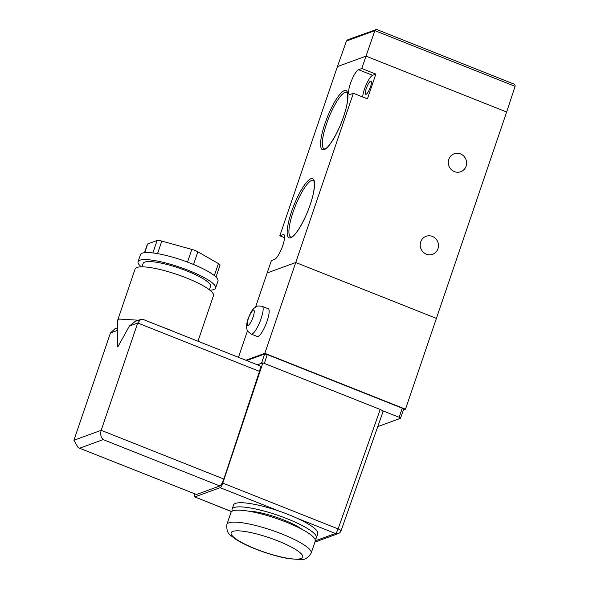 <?xml version="1.0" encoding="UTF-8"?>
<svg xmlns="http://www.w3.org/2000/svg" width="589" height="589" viewBox="0 0 589 589"><rect width="100%" height="100%" fill="white"/><g stroke="black" fill="none" stroke-linecap="round" stroke-linejoin="round"><path stroke-width="0.88" d="M460.465 153.876A9.571 9.093 -110.1 0 1 466.598 162.917A9.571 9.093 -110.1 0 1 460.731 171.738A9.571 9.093 -110.1 0 1 454.428 171.627A9.571 9.093 -110.1 0 1 448.295 162.586A9.571 9.093 -110.1 0 1 454.163 153.766A9.571 9.093 -110.1 0 1 460.465 153.876M432.363 236.432A9.571 9.093 -110.1 0 1 438.496 245.466A9.571 9.093 -110.1 0 1 432.628 254.293A9.571 9.093 -110.1 0 1 426.326 254.176A9.571 9.093 -110.1 0 1 420.193 245.134A9.571 9.093 -110.1 0 1 426.061 236.314A9.571 9.093 -110.1 0 1 432.363 236.432M366.144 94.277A7.12 1.686 -68.3 0 0 370.223 87.606A7.12 1.686 -68.3 0 0 371.018 81.061A7.12 1.686 -68.3 0 0 370.636 81.068A7.12 1.686 -68.3 0 0 366.557 87.746A7.12 1.686 -68.3 0 0 365.762 94.292A7.12 1.686 -68.3 0 0 366.144 94.277M255.567 307.053L267.17 272.95L295.744 262.51L353.356 93.283L350.109 94.468A13.356 3.166 -68.3 0 1 349.395 94.498A13.356 3.166 -68.3 0 1 350.889 82.217A13.356 3.166 -68.3 0 1 358.539 69.708L361.786 68.515L366.005 56.139L506.65 112.013L436.397 318.391L295.744 262.51L267.17 272.95L271.389 260.566L274.636 259.381A13.356 3.166 111.7 0 0 282.286 246.872A13.356 3.166 111.7 0 0 283.78 234.591A13.356 3.166 111.7 0 0 283.066 234.621L279.819 235.806L337.431 66.579L366.005 56.139L506.65 112.013L515.081 86.347L374.869 30.643L366.005 56.139L337.431 66.579L346.435 41.031L347.9 39.669L376.629 29.457L513.122 83.741C514.668 84.205 515.323 85.074 515.081 86.347M284.568 237.691L279.819 235.806M353.356 93.283L367.418 98.871L375.848 74.104L361.786 68.515M375.848 74.104L372.601 75.296A13.356 3.166 -68.3 0 0 366.557 83.918A13.356 3.166 -68.3 0 0 362.677 96.986M346.435 41.031L374.869 30.643L375.878 29.45M286.085 522.068A44.506 8.945 -161.2 0 0 230.962 512.467L226.89 524.438A44.506 8.945 18.8 0 1 282.013 534.032A44.506 8.945 18.8 0 1 311.161 553.123L315.233 541.151A44.506 8.945 -161.2 0 0 286.085 522.068M301.958 529.312A32.94 6.619 -161.2 0 0 283.832 519.999A32.94 6.619 -161.2 0 0 248.705 511.186M314.99 539.229A44.506 8.945 -161.2 0 0 316.359 537.853A44.506 8.945 -161.2 0 0 287.211 518.762A44.506 8.945 -161.2 0 0 232.088 509.168A44.506 8.945 -161.2 0 0 232.338 511.09M316.359 537.853L317.765 533.722A44.506 8.945 -161.2 0 0 297.268 518.327A44.506 8.945 -161.2 0 0 288.617 514.639A44.506 8.945 -161.2 0 0 279.304 511.186A44.506 8.945 -161.2 0 0 233.494 505.038L232.088 509.168M141.286 266.839A40.95 8.231 18.8 0 1 138.069 261.7L140.454 254.684A40.95 8.231 18.8 0 1 142.243 253.189A40.95 8.231 18.8 0 1 186.573 261.752A40.95 8.231 18.8 0 1 217.982 281.071L215.596 288.087A40.95 8.231 18.8 0 1 213.8 289.582A40.95 8.231 18.8 0 1 209.905 290.2M138.069 261.7A40.95 8.231 18.8 0 1 139.858 260.205A40.95 8.231 18.8 0 1 184.188 268.768A40.95 8.231 18.8 0 1 215.596 288.087M141.956 266.832L143.12 263.423A35.605 7.156 18.8 0 1 144.68 262.12A35.605 7.156 18.8 0 1 183.223 269.571A35.605 7.156 18.8 0 1 210.538 286.372L209.375 289.781M117.395 346.553L117.55 320.578L135.117 268.982A41.392 8.32 18.8 0 1 136.928 267.472A41.392 8.32 18.8 0 1 181.736 276.131A41.392 8.32 18.8 0 1 213.483 295.663L197.97 341.23M117.55 320.578L119.361 319.069L138.452 320.217M117.447 327.889L114.877 328.831L110.452 332.954L73.919 440.27L101.19 430.309L223.857 479.041C222.495 482.833 221.162 485.145 219.859 485.969L103.163 439.608C100.837 437.34 100.182 434.24 101.19 430.309L137.723 322.993L129.381 326.041L135.271 321.38L140.771 319.371L143.024 319.4L259.948 365.85M223.857 479.041L259.484 371.364L137.723 322.993L140.771 319.371M315.314 540.827L335.413 533.479A4.454 4.233 69.9 0 0 338.351 533.531A4.454 4.454 0 0 0 341.024 530.829L341.016 530.829A4.454 0.869 -160.6 0 0 338.108 528.915L380.214 409.465L262.871 362.846L257.408 364.841M262.12 363.118L257.157 364.746M403.472 409.929L405.482 409.193L264.836 353.319L245.849 360.254M261.56 363.133L264.601 354.018L246.658 360.571M264.601 354.018L267.259 354.578L264.314 363.42M377.763 426.605L400.446 418.315L399.092 417.277L402.28 408.221L267.259 354.578M402.28 408.221L403.642 409.259M238.457 357.309L247.505 330.716M405.482 409.193L436.397 318.391L295.744 262.51L264.836 353.319M399.092 417.277L382.747 410.783L382.931 411.534M400.446 418.315L403.737 409.178M380.214 409.465L382.747 410.783M279.304 511.186L220.139 487.685C221.008 487.14 221.891 485.616 222.797 483.105L262.871 362.846M73.919 440.27L78.182 447.662L196.476 494.51L219.859 485.969M196.476 494.51L78.182 447.662M259.587 365.865C260.632 365.828 260.596 367.661 259.484 371.364M220.139 487.685L194.826 496.932L231.617 511.554M194.885 493.302C194.149 495.747 194.134 496.961 194.826 496.932L231.536 511.62M129.381 326.041L118.087 346.428L117.439 346.671M162.093 326.976A41.392 8.32 18.8 0 1 175.161 332.167M144.489 252.696L147.383 244.192A6.678 1.34 18.8 0 1 147.67 243.949L157.116 240.503A6.678 1.34 18.8 0 1 161.813 241.085L191.83 249.405A6.678 1.34 18.8 0 1 197.852 251.805L218.431 263.577A6.678 1.34 18.8 0 1 220.05 265.146L216.001 277.044M251.238 334.088L257.268 336.481A14.909 3.534 -68.3 0 0 267.119 321.034A14.909 3.534 -68.3 0 0 268.275 308.769L262.252 306.376A14.909 3.534 111.7 0 1 261.096 318.642A14.909 3.534 111.7 0 1 251.238 334.088C248.146 331.916 246.747 330.429 247.027 329.626C246.408 326.52 245.878 326.512 248.021 318.958C251.525 310.108 252.416 310.189 254.006 308.275C256.583 306.633 256.127 305.323 262.252 306.376M345.058 92.333A30.488 7.223 -68.3 0 0 326.534 123.852A30.488 7.223 -68.3 0 0 324.23 148.951L324.966 148.87C328.89 148.178 339.426 130.603 344.248 114.502C350.168 96.927 346.612 89.962 346.737 92.289A30.488 7.223 -68.3 0 0 345.058 92.333M324.215 149.643A31.821 7.539 111.7 0 1 324.981 123.528A31.821 7.539 111.7 0 1 344.307 90.632A31.821 7.539 111.7 0 1 343.549 116.747A31.821 7.539 111.7 0 1 324.215 149.643M311.655 180.433A30.488 7.223 -68.3 0 0 293.131 211.952A30.488 7.223 -68.3 0 0 290.826 237.05L291.562 236.969C295.487 236.277 306.022 218.703 310.845 202.601C316.764 185.027 313.208 178.069 313.333 180.396A30.488 7.223 -68.3 0 0 311.655 180.433M290.811 237.75A31.821 7.539 111.7 0 1 291.577 211.635A31.821 7.539 111.7 0 1 310.904 178.732A31.821 7.539 111.7 0 1 310.145 204.847A31.821 7.539 111.7 0 1 290.811 237.75M284.281 235.099L283.066 234.621M372.601 75.296L358.539 69.708M277.956 540.938A37.836 7.605 -161.2 0 0 232.758 531.403A37.836 7.605 -161.2 0 0 255.876 549.007A37.836 7.605 -161.2 0 0 301.075 558.541A37.836 7.605 -161.2 0 0 277.956 540.938M222.797 483.105L338.108 528.915A4.454 1.053 -68.3 0 1 335.413 533.479L297.268 518.327M117.439 330.4L110.452 332.954M103.163 439.608L79.787 448.148M152.875 252.939L157.116 240.503M147.67 243.949L144.703 252.674M161.813 241.085L157.543 253.631M187.508 262.098L191.83 249.405M197.852 251.805L193.538 264.476M214.337 275.586L218.431 263.577M248.315 318.715A8.231 1.951 -68.3 0 0 248.116 325.474A8.231 1.951 -68.3 0 0 253.115 316.963A8.231 1.951 -68.3 0 0 253.314 310.204A8.231 1.951 -68.3 0 0 248.315 318.715M226.89 524.438C226.434 530.203 227.899 534.032 231.278 535.924L236.344 539.642C241.409 542.822 247.8 545.951 255.516 549.022C267.48 553.712 278.693 556.944 289.14 558.725L300.662 559.55C304.535 560.102 308.032 557.96 311.161 553.123M341.016 530.829L383.13 411.372M314.909 542.094L338.351 533.531"/></g></svg>
